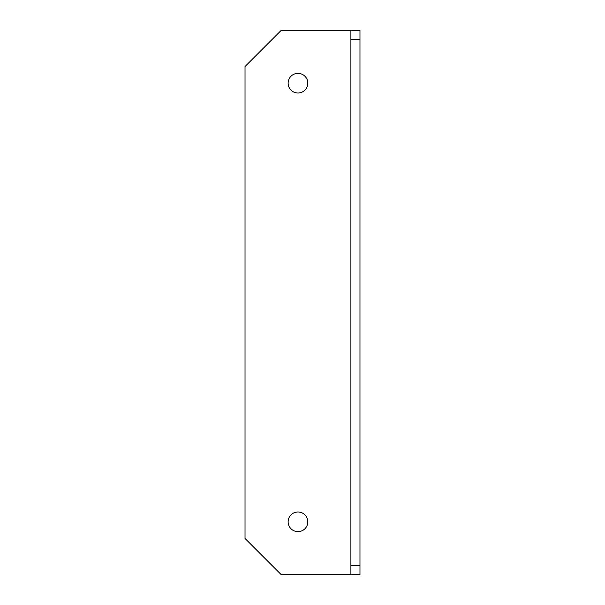 <?xml version="1.0" encoding="UTF-8"?>
<svg xmlns="http://www.w3.org/2000/svg" width="605" height="605" viewBox="0 0 605 605"><rect width="100%" height="100%" fill="white"/><g stroke="black" fill="none" stroke-linecap="round" stroke-linejoin="round"><path stroke-width="0.91" d="M350.9 565.675L350.9 574.75L281.325 574.75L245.025 538.45L245.025 66.55L281.325 30.25L350.9 30.25L350.9 565.675L359.975 565.675L359.975 30.25L350.9 30.25M297.962 511.981A9.831 9.831 0 0 0 288.131 521.812A9.831 9.831 0 0 0 297.962 531.644A9.831 9.831 0 0 0 307.794 521.812A9.831 9.831 0 0 0 297.962 511.981M297.962 73.356A9.831 9.831 0 0 0 288.131 83.188A9.831 9.831 0 0 0 297.962 93.019A9.831 9.831 0 0 0 307.794 83.188A9.831 9.831 0 0 0 297.962 73.356M350.9 574.75L359.975 574.75L350.9 574.75M359.975 574.75L359.975 565.675M359.975 39.325L350.9 39.325"/></g></svg>
